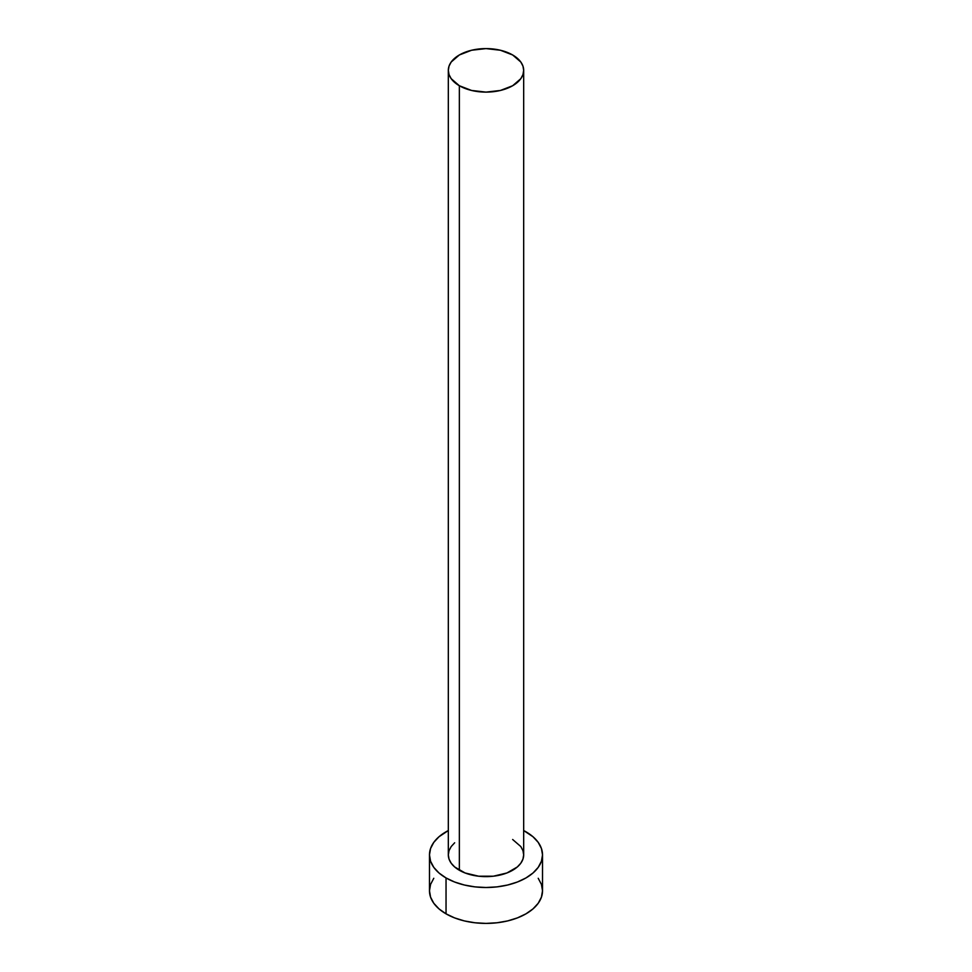 <?xml version="1.0" encoding="UTF-8"?>
<svg xmlns="http://www.w3.org/2000/svg" width="972" height="972" viewBox="0 0 972 972"><rect width="100%" height="100%" fill="white"/><g stroke="black" fill="none" stroke-linecap="round" stroke-linejoin="round"><path stroke-width="1.46" d="M448.323 70.349L449.04 74.601L451.19 78.683L459.355 85.743L471.578 90.457L486 92.109L500.422 90.457L512.645 85.743L520.81 78.683L522.96 74.601L523.677 70.349L522.96 66.108L520.81 62.026L512.645 54.967L500.422 50.252L486 48.6L471.578 50.252L459.355 54.967L451.19 62.026L449.04 66.108L448.323 70.349L448.323 854.874A37.677 21.748 0 0 0 459.355 870.256L459.355 85.743A37.677 21.748 180 0 1 448.323 70.349A37.677 21.748 180 0 1 471.578 50.252A37.677 21.748 180 0 1 512.645 54.967A37.677 21.748 180 0 1 523.677 70.349A37.677 21.748 180 0 1 500.422 90.457A37.677 21.748 180 0 1 459.355 85.743L459.355 870.256A37.677 21.748 0 0 0 500.422 874.97A37.677 21.748 0 0 0 523.677 854.874L522.96 859.114L520.81 863.197L517.335 866.963L506.934 872.965L493.351 876.209L478.649 876.209L465.066 872.965L454.665 866.963L451.19 863.197L449.04 859.114L448.323 854.874L449.04 850.634L451.19 846.551L454.665 842.785M433.779 878.287L430.572 884.399L429.478 890.765A56.522 32.635 0 0 0 446.039 913.838L446.039 877.947L454.604 882.005L464.373 885.018L474.968 886.877L486 887.509L497.032 886.877L507.627 885.018L517.396 882.005L525.961 877.947L532.996 873.002L538.221 867.364L541.428 861.241L542.522 854.874L541.428 848.507L538.221 842.384L532.996 836.746L523.677 830.55A56.522 32.635 180 0 1 525.961 831.801A56.522 32.635 180 0 1 542.522 854.874A56.522 32.635 180 0 1 507.627 885.018A56.522 32.635 180 0 1 446.039 877.947L446.039 913.838A56.522 32.635 0 0 0 507.627 920.921A56.522 32.635 0 0 0 542.522 890.765L541.428 884.399L538.221 878.287M446.039 877.947A56.522 32.635 180 0 1 429.478 854.874A56.522 32.635 180 0 1 448.323 830.55L439.004 836.746L433.779 842.384L430.572 848.507L429.478 854.874L430.572 861.241L433.779 867.364L439.004 873.002L446.039 877.947M512.645 839.492L520.81 846.551L522.96 850.634L523.677 854.874L523.677 70.349M429.478 854.874L429.478 890.765L430.572 897.132L433.779 903.255L439.004 908.893L446.039 913.838L454.604 917.896L464.373 920.921L474.968 922.768L486 923.4L497.032 922.768L507.627 920.921L517.396 917.896L525.961 913.838L532.996 908.893L538.221 903.255L541.428 897.132L542.522 890.765L542.522 854.874"/></g></svg>
